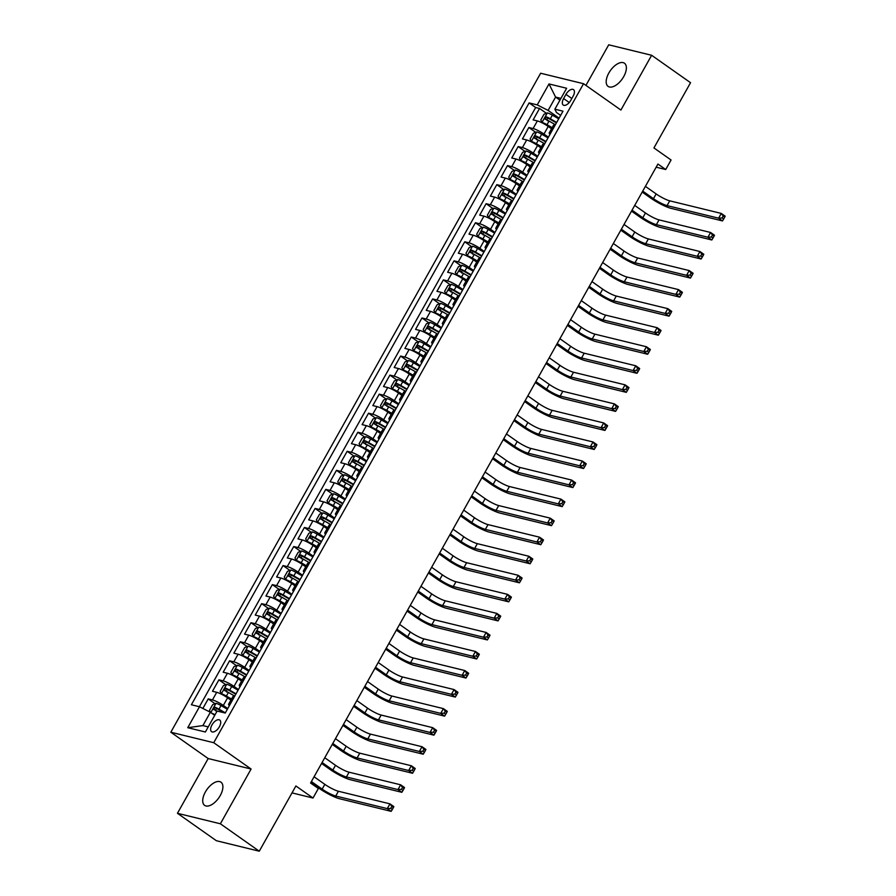 <?xml version="1.0" encoding="UTF-8"?>
<svg xmlns="http://www.w3.org/2000/svg" width="896" height="896" viewBox="0 0 896 896"><rect width="100%" height="100%" fill="white"/><g stroke="black" fill="none" stroke-linecap="round" stroke-linejoin="round"><path stroke-width="1.34" d="M220.226 795.592A14.179 7.258 -54.8 0 0 220.976 782.186A14.179 7.258 -54.8 0 0 205.386 791.963A14.179 7.258 -54.8 0 0 204.635 805.381A14.179 7.258 -54.8 0 0 220.226 795.592M623.706 76.619A14.179 7.258 -54.8 0 0 624.445 63.213A14.179 7.258 -54.8 0 0 608.854 72.99A14.179 7.258 -54.8 0 0 608.115 86.397A14.179 7.258 -54.8 0 0 623.706 76.619M219.386 726.768A7.09 3.629 -54.8 0 0 219.755 720.059A7.09 3.629 -54.8 0 0 211.96 724.954A7.09 3.629 -54.8 0 0 211.59 731.651A7.09 3.629 -54.8 0 0 219.386 726.768M177.453 813.299L216.373 840.717L259.28 851.2L220.371 823.782L251.093 769.026L213.741 742.706L170.822 732.222L208.186 758.542L177.453 813.299L220.371 823.782M213.741 742.706L583.542 83.72L540.635 73.237L170.822 732.222M583.542 83.72L620.906 110.04L651.627 55.283L608.72 44.8L585.928 85.411M651.627 55.283L690.547 82.701L653.934 147.93L671.059 159.992L665.717 169.523L657.933 164.035L310.576 783.026L318.349 788.502L313.006 798.034L295.893 785.971L259.28 851.2M551.533 128.778L548.229 126.448A8.859 1.501 -150.7 0 0 537.365 120.926L533.131 119.896L539.549 108.472L546.403 113.299M548.397 137.189L543.95 134.064A8.859 1.501 -150.7 0 0 533.086 128.542L528.853 127.512L535.707 132.339M528.853 127.512L522.446 138.936L526.68 139.978A8.859 1.501 -150.7 0 1 537.544 145.499L540.848 147.818M530.152 166.869L526.859 164.539A8.859 1.501 -150.7 0 0 515.984 159.018L511.762 157.987L518.168 146.563L525.022 151.39M519.467 185.909L516.163 183.59A8.859 1.501 -150.7 0 0 505.299 178.069L501.066 177.027L507.483 165.603L514.338 170.43M508.782 204.96L505.478 202.63A8.859 1.501 -150.7 0 0 494.614 197.109L490.381 196.078L496.798 184.654L503.653 189.482M498.086 224L494.794 221.682A8.859 1.501 -150.7 0 0 483.93 216.16L479.696 215.118L486.102 203.694L492.957 208.522M487.402 243.051L484.098 240.722A8.859 1.501 -150.7 0 0 473.234 235.2L469 234.17L475.418 222.746L482.272 227.573M476.717 262.091L473.413 259.773A8.859 1.501 -150.7 0 0 462.549 254.251L458.315 253.221L464.733 241.786L471.587 246.613M466.032 281.142L462.728 278.813A8.859 1.501 -150.7 0 0 451.864 273.291L447.63 272.261L454.037 260.837L460.891 265.664M455.336 300.182L452.043 297.864A8.859 1.501 -150.7 0 0 441.168 292.342L436.946 291.312L443.352 279.877L450.206 284.704M444.651 319.234L441.347 316.904A8.859 1.501 -150.7 0 0 430.483 311.382L426.25 310.352L432.667 298.928L439.522 303.755M433.966 338.274L430.662 335.955A8.859 1.501 -150.7 0 0 419.798 330.434L415.565 329.403L421.982 317.968L428.837 322.806M423.27 357.325L419.978 354.995A8.859 1.501 -150.7 0 0 409.114 349.474L404.88 348.443L411.286 337.019L418.141 341.846M412.586 376.376L409.282 374.046A8.859 1.501 -150.7 0 0 398.418 368.525L394.184 367.494L400.602 356.059L407.456 360.898M401.901 395.416L398.597 393.086A8.859 1.501 -150.7 0 0 387.733 387.576L383.499 386.534L389.917 375.11L396.771 379.938M391.216 414.467L387.912 412.138A8.859 1.501 -150.7 0 0 377.048 406.616L372.814 405.586L379.221 394.15L386.075 398.989M380.52 433.507L377.227 431.178A8.859 1.501 -150.7 0 0 366.352 425.667L362.118 424.626L368.536 413.202L375.39 418.029M369.835 452.558L366.531 450.229A8.859 1.501 -150.7 0 0 355.667 444.707L351.434 443.677L357.851 432.242L364.706 437.08M359.15 471.598L355.846 469.269A8.859 1.501 -150.7 0 0 344.982 463.758L340.749 462.717L347.155 451.293L354.021 456.12M348.454 490.65L345.162 488.32A8.859 1.501 -150.7 0 0 334.298 482.798L330.064 481.768L336.47 470.333L343.325 475.171M337.77 509.69L334.466 507.371A8.859 1.501 -150.7 0 0 323.602 501.85L319.368 500.808L325.786 489.384L332.64 494.211M327.085 528.741L323.781 526.411A8.859 1.501 -150.7 0 0 312.917 520.89L308.683 519.859L315.101 508.435L321.955 513.262M316.4 547.781L313.096 545.462A8.859 1.501 -150.7 0 0 302.232 539.941L297.998 538.899L304.405 527.475L311.259 532.302M305.704 566.832L302.411 564.502A8.859 1.501 -150.7 0 0 291.536 558.981L287.302 557.95L293.72 546.526L300.574 551.354M295.019 585.872L291.715 583.554A8.859 1.501 -150.7 0 0 280.851 578.032L276.618 576.99L283.035 565.566L289.89 570.394M284.334 604.923L281.03 602.594A8.859 1.501 -150.7 0 0 270.166 597.072L265.933 596.042L272.339 584.618L279.205 589.445M273.638 623.963L270.346 621.645A8.859 1.501 -150.7 0 0 259.482 616.123L255.248 615.082L261.654 603.658L268.509 608.485M262.954 643.014L259.65 640.685A8.859 1.501 -150.7 0 0 248.786 635.163L244.552 634.133L250.97 622.709L257.824 627.536M252.269 662.054L248.965 659.736A8.859 1.501 -150.7 0 0 238.101 654.214L233.867 653.173L240.285 641.749L247.139 646.576M241.584 681.106L238.28 678.776A8.859 1.501 -150.7 0 0 227.416 673.254L223.182 672.224L229.589 660.8L236.443 665.627M230.888 700.146L227.595 697.827A8.859 1.501 -150.7 0 0 216.72 692.306L212.486 691.275L218.904 679.84L225.758 684.667M565.958 94.371L563.606 98.56A6.866 3.517 -54.8 0 0 563.248 105.056A6.866 3.517 -54.8 0 0 570.797 100.318L573.149 96.13A6.866 3.517 -54.8 0 0 573.518 89.634A6.866 3.517 -54.8 0 0 565.958 94.371L571.816 98.504M559.944 100.15L555.587 97.082L548.106 110.421L537.242 104.899L529.122 102.917L191.386 704.76L199.494 706.742L187.746 727.698L205.374 731.998L217.123 711.054L225.243 713.037L562.99 111.182L554.87 109.2L556.461 112.459L560.627 115.394M537.242 104.899L549.002 83.944L566.63 88.256L554.87 109.2M227.752 708.568L223.317 705.443L227.595 697.827M238.437 689.528L234.002 686.392L238.28 678.776M249.133 670.477L244.686 667.352L248.965 659.736M259.818 651.426L255.382 648.301L259.65 640.685M270.502 632.386L266.067 629.261L270.346 621.645M281.187 613.334L276.752 610.21L281.03 602.594M291.883 594.294L287.448 591.17L291.715 583.554M302.568 575.243L298.133 572.118L302.411 564.502M313.253 556.203L308.818 553.078L313.096 545.462M323.949 537.152L319.502 534.027L323.781 526.411M334.634 518.112L330.198 514.987L334.466 507.371M345.318 499.061L340.883 495.936L345.162 488.32M356.003 480.021L351.568 476.896L355.846 469.269M366.699 460.97L362.264 457.845L366.531 450.229M377.384 441.93L372.949 438.805L377.227 431.178M388.069 422.878L383.634 419.754L387.912 412.138M398.765 403.838L394.318 400.714L398.597 393.086M409.45 384.787L405.014 381.662L409.282 374.046M420.134 365.747L415.699 362.622L419.978 354.995M430.819 346.696L426.384 343.571L430.662 335.955M441.515 327.656L437.08 324.531L441.347 316.904M452.2 308.605L447.765 305.48L452.043 297.864M462.885 289.565L458.45 286.429L462.728 278.813M473.581 270.514L469.134 267.389L473.413 259.773M484.266 251.474L479.83 248.338L484.098 240.722M494.95 232.422L490.515 229.298L494.794 221.682M505.646 213.382L501.2 210.246L505.478 202.63M516.331 194.331L511.896 191.206L516.163 183.59M527.016 175.28L522.581 172.155L526.859 164.539M537.701 156.24L533.266 153.115L537.544 145.499M539.549 108.472L535.662 107.52L199.405 706.72M223.317 705.443A8.859 1.501 29.3 0 0 212.453 699.922L208.219 698.891L202.854 708.445M218.904 679.84L223.138 680.882A8.859 1.501 29.3 0 1 234.002 686.392M229.589 660.8L233.822 661.83A8.859 1.501 29.3 0 1 244.686 667.352M240.285 641.749L244.518 642.79A8.859 1.501 29.3 0 1 255.382 648.301M250.97 622.709L255.203 623.739A8.859 1.501 29.3 0 1 266.067 629.261M261.654 603.658L265.888 604.688A8.859 1.501 29.3 0 1 276.752 610.21M272.339 584.618L276.573 585.648A8.859 1.501 29.3 0 1 287.448 591.17M283.035 565.566L287.269 566.597A8.859 1.501 29.3 0 1 298.133 572.118M293.72 546.526L297.954 547.557A8.859 1.501 29.3 0 1 308.818 553.078M304.405 527.475L308.638 528.506A8.859 1.501 29.3 0 1 319.502 534.027M315.101 508.435L319.334 509.466A8.859 1.501 29.3 0 1 330.198 514.987M325.786 489.384L330.019 490.414A8.859 1.501 29.3 0 1 340.883 495.936M336.47 470.333L340.704 471.374A8.859 1.501 29.3 0 1 351.568 476.896M347.155 451.293L351.389 452.323A8.859 1.501 29.3 0 1 362.264 457.845M357.851 432.242L362.085 433.283A8.859 1.501 29.3 0 1 372.949 438.805M368.536 413.202L372.77 414.232A8.859 1.501 29.3 0 1 383.634 419.754M379.221 394.15L383.454 395.192A8.859 1.501 29.3 0 1 394.318 400.714M389.917 375.11L394.15 376.141A8.859 1.501 29.3 0 1 405.014 381.662M400.602 356.059L404.835 357.101A8.859 1.501 29.3 0 1 415.699 362.622M411.286 337.019L415.52 338.05A8.859 1.501 29.3 0 1 426.384 343.571M421.982 317.968L426.205 319.01A8.859 1.501 29.3 0 1 437.08 324.531M432.667 298.928L436.901 299.958A8.859 1.501 29.3 0 1 447.765 305.48M443.352 279.877L447.586 280.918A8.859 1.501 29.3 0 1 458.45 286.429M454.037 260.837L458.27 261.867A8.859 1.501 29.3 0 1 469.134 267.389M464.733 241.786L468.966 242.827A8.859 1.501 29.3 0 1 479.83 248.338M475.418 222.746L479.651 223.776A8.859 1.501 29.3 0 1 490.515 229.298M486.102 203.694L490.336 204.736A8.859 1.501 29.3 0 1 501.2 210.246M496.798 184.654L501.021 185.685A8.859 1.501 29.3 0 1 511.896 191.206M507.483 165.603L511.717 166.634A8.859 1.501 29.3 0 1 522.581 172.155M518.168 146.563L522.402 147.594A8.859 1.501 29.3 0 1 533.266 153.115M550.816 132.877L550.715 132.854A8.859 1.501 -150.7 0 0 549.214 132.899A8.859 1.501 -150.7 0 0 550.032 134.277M555.094 125.261L554.994 125.238A8.859 1.501 -150.7 0 0 553.493 125.283L549.214 132.899M544.398 144.301L544.309 144.278A8.859 1.501 -150.7 0 0 542.797 144.334L538.53 151.95A8.859 1.501 29.3 0 1 540.03 151.906L540.131 151.928M533.714 163.352L533.613 163.33A8.859 1.501 -150.7 0 0 532.112 163.374L527.834 170.99A8.859 1.501 29.3 0 1 529.346 170.946L529.435 170.968M523.029 182.392L522.928 182.37A8.859 1.501 -150.7 0 0 521.427 182.426L517.149 190.042A8.859 1.501 29.3 0 1 518.65 189.997L518.75 190.019M512.333 201.443L512.243 201.421A8.859 1.501 -150.7 0 0 510.742 201.466L506.464 209.082A8.859 1.501 29.3 0 1 507.965 209.037L508.066 209.059M501.648 220.494L501.558 220.461A8.859 1.501 -150.7 0 0 500.046 220.517L495.779 228.133A8.859 1.501 29.3 0 1 497.28 228.088L497.37 228.11M490.963 239.534L490.862 239.512A8.859 1.501 -150.7 0 0 489.362 239.557L485.083 247.184A8.859 1.501 29.3 0 1 486.595 247.128L486.685 247.15M480.278 258.586L480.178 258.552A8.859 1.501 -150.7 0 0 478.677 258.608L474.398 266.224A8.859 1.501 29.3 0 1 475.899 266.179L476 266.202M469.582 277.626L469.493 277.603A8.859 1.501 -150.7 0 0 467.981 277.648L463.714 285.275A8.859 1.501 29.3 0 1 465.214 285.219L465.315 285.242M458.898 296.677L458.797 296.654A8.859 1.501 -150.7 0 0 457.296 296.699L453.018 304.315A8.859 1.501 29.3 0 1 454.53 304.27L454.619 304.293M448.213 315.717L448.112 315.694A8.859 1.501 -150.7 0 0 446.611 315.739L442.333 323.366A8.859 1.501 29.3 0 1 443.834 323.31L443.934 323.333M437.517 334.768L437.427 334.746A8.859 1.501 -150.7 0 0 435.926 334.79L431.648 342.406A8.859 1.501 29.3 0 1 433.149 342.362L433.25 342.384M426.832 353.808L426.742 353.786A8.859 1.501 -150.7 0 0 425.23 353.83L420.963 361.458A8.859 1.501 29.3 0 1 422.464 361.402L422.554 361.424M416.147 372.859L416.046 372.837A8.859 1.501 -150.7 0 0 414.546 372.882L410.267 380.498A8.859 1.501 29.3 0 1 411.779 380.453L411.869 380.475M405.462 391.899L405.362 391.877A8.859 1.501 -150.7 0 0 403.861 391.922L399.582 399.549A8.859 1.501 29.3 0 1 401.083 399.493L401.184 399.515M394.766 410.95L394.677 410.928A8.859 1.501 -150.7 0 0 393.165 410.973L388.898 418.589A8.859 1.501 29.3 0 1 390.398 418.544L390.499 418.566M384.082 429.99L383.981 429.968A8.859 1.501 -150.7 0 0 382.48 430.024L378.202 437.64A8.859 1.501 29.3 0 1 379.714 437.584L379.803 437.606M373.397 449.042L373.296 449.019A8.859 1.501 -150.7 0 0 371.795 449.064L367.517 456.68A8.859 1.501 29.3 0 1 369.018 456.635L369.118 456.658M362.701 468.082L362.611 468.059A8.859 1.501 -150.7 0 0 361.11 468.115L356.832 475.731A8.859 1.501 29.3 0 1 358.333 475.675L358.434 475.709M352.016 487.133L351.926 487.11A8.859 1.501 -150.7 0 0 350.414 487.155L346.147 494.771A8.859 1.501 29.3 0 1 347.648 494.726L347.738 494.749M341.331 506.173L341.23 506.15A8.859 1.501 -150.7 0 0 339.73 506.206L335.451 513.822A8.859 1.501 29.3 0 1 336.963 513.766L337.053 513.8M330.646 525.224L330.546 525.202A8.859 1.501 -150.7 0 0 329.045 525.246L324.766 532.862A8.859 1.501 29.3 0 1 326.267 532.818L326.368 532.84M319.95 544.264L319.861 544.242A8.859 1.501 -150.7 0 0 318.349 544.298L314.082 551.914A8.859 1.501 29.3 0 1 315.582 551.869L315.683 551.891M309.266 563.315L309.165 563.293A8.859 1.501 -150.7 0 0 307.664 563.338L303.386 570.954A8.859 1.501 29.3 0 1 304.898 570.909L304.987 570.931M298.581 582.355L298.48 582.333A8.859 1.501 -150.7 0 0 296.979 582.389L292.701 590.005A8.859 1.501 29.3 0 1 294.202 589.96L294.302 589.982M287.885 601.406L287.795 601.384A8.859 1.501 -150.7 0 0 286.294 601.429L282.016 609.045A8.859 1.501 29.3 0 1 283.517 609L283.618 609.022M277.2 620.446L277.11 620.424A8.859 1.501 -150.7 0 0 275.598 620.48L271.331 628.096A8.859 1.501 29.3 0 1 272.832 628.051L272.922 628.074M266.515 639.498L266.414 639.475A8.859 1.501 -150.7 0 0 264.914 639.52L260.635 647.136A8.859 1.501 29.3 0 1 262.147 647.091L262.237 647.114M255.83 658.549L255.73 658.515A8.859 1.501 -150.7 0 0 254.229 658.571L249.95 666.187A8.859 1.501 29.3 0 1 251.451 666.142L251.552 666.165M245.134 677.589L245.045 677.566A8.859 1.501 -150.7 0 0 243.533 677.611L239.266 685.227A8.859 1.501 29.3 0 1 240.766 685.182L240.867 685.205M234.45 696.64L234.349 696.606A8.859 1.501 -150.7 0 0 232.848 696.662L228.57 704.278A8.859 1.501 29.3 0 1 230.082 704.234L230.171 704.256M559.082 118.149L548.106 110.421M291.995 792.893L313.006 798.034M656.163 167.182L665.717 169.523M560.941 98.392L555.587 97.082L549.002 83.944M214.726 715.333L210.37 712.264L202.888 725.592L208.23 726.902M535.662 107.52L529.122 102.917M208.219 698.891L215.074 703.718M539.336 153.328A8.859 1.501 29.3 0 1 538.53 151.95M528.651 172.368A8.859 1.501 29.3 0 1 527.834 170.99M517.966 191.419A8.859 1.501 29.3 0 1 517.149 190.042M507.27 210.47A8.859 1.501 29.3 0 1 506.464 209.082M496.586 229.51A8.859 1.501 29.3 0 1 495.779 228.133M485.901 248.562A8.859 1.501 29.3 0 1 485.083 247.184M475.216 267.602A8.859 1.501 29.3 0 1 474.398 266.224M464.52 286.653A8.859 1.501 29.3 0 1 463.714 285.275M453.835 305.693A8.859 1.501 29.3 0 1 453.018 304.315M443.15 324.744A8.859 1.501 29.3 0 1 442.333 323.366M432.454 343.784A8.859 1.501 29.3 0 1 431.648 342.406M421.77 362.835A8.859 1.501 29.3 0 1 420.963 361.458M411.085 381.875A8.859 1.501 29.3 0 1 410.267 380.498M400.4 400.926A8.859 1.501 29.3 0 1 399.582 399.549M389.704 419.966A8.859 1.501 29.3 0 1 388.898 418.589M379.019 439.018A8.859 1.501 29.3 0 1 378.202 437.64M368.334 458.058A8.859 1.501 29.3 0 1 367.517 456.68M357.638 477.109A8.859 1.501 29.3 0 1 356.832 475.731M346.954 496.149A8.859 1.501 29.3 0 1 346.147 494.771M336.269 515.2A8.859 1.501 29.3 0 1 335.451 513.822M325.584 534.24A8.859 1.501 29.3 0 1 324.766 532.862M314.888 553.291A8.859 1.501 29.3 0 1 314.082 551.914M304.203 572.331A8.859 1.501 29.3 0 1 303.386 570.954M293.518 591.382A8.859 1.501 29.3 0 1 292.701 590.005M282.822 610.422A8.859 1.501 29.3 0 1 282.016 609.045M272.138 629.474A8.859 1.501 29.3 0 1 271.331 628.096M261.453 648.514A8.859 1.501 29.3 0 1 260.635 647.136M250.768 667.565A8.859 1.501 29.3 0 1 249.95 666.187M240.072 686.616A8.859 1.501 29.3 0 1 239.266 685.227M199.494 706.742L210.37 712.264M229.387 705.656A8.859 1.501 29.3 0 1 228.57 704.278M187.746 727.698L202.888 725.592M251.093 769.026L208.186 758.542M558.701 118.832L552.362 115.158A5.869 0.997 29.3 0 0 547.4 112.907L544.018 114.24L540.803 119.952L542.058 122.427A5.869 0.997 29.3 0 1 547.019 124.678L552.16 127.658M542.058 122.427L551.914 128.083M642.734 191.117L653.475 198.688A11.077 1.87 -150.7 0 0 667.061 205.598L718.614 218.187L722.501 220.931L670.947 208.331A16.621 2.811 29.3 0 1 650.574 197.982L642.197 192.08M556.662 122.45L550.334 118.776A5.869 0.997 -150.7 0 0 546.437 116.872L545.149 119.157A5.869 0.997 29.3 0 1 549.046 121.061L555.386 124.734M547.389 120.736C546.392 119.381 546.829 118.619 548.677 118.451L556.427 122.875M645.4 186.357L656.152 193.928A11.077 1.87 -150.7 0 0 669.726 200.827L721.28 213.427L725.178 216.171L724.718 217.146L723.162 216.048L722.086 217.952L723.643 219.05L724.718 217.146M722.086 217.952L718.614 218.187L721.28 213.427L723.162 216.048M722.501 220.931L723.643 219.05M548.005 137.872L541.677 134.21A5.869 0.997 29.3 0 0 536.715 131.947L533.322 133.291L530.118 139.003L531.373 141.467A5.869 0.997 29.3 0 1 536.334 143.73L541.475 146.709M531.373 141.467L541.229 147.134M632.038 210.168L642.79 217.739A11.077 1.87 -150.7 0 0 656.376 224.638L707.918 237.238L711.816 239.982L660.262 227.382A16.621 2.811 29.3 0 1 639.89 217.034L631.512 211.12M545.978 141.49L539.638 137.827A5.869 0.997 -150.7 0 0 535.741 135.912L534.464 138.197A5.869 0.997 29.3 0 1 538.362 140.112L544.701 143.774M536.704 139.776C535.707 138.421 536.133 137.659 537.981 137.491L545.742 141.915M634.715 205.408L645.467 212.979A11.077 1.87 -150.7 0 0 659.042 219.878L710.595 232.478L714.482 235.211L714.022 236.186L712.466 235.099L711.402 237.003L712.958 238.09L714.022 236.186M711.402 237.003L707.918 237.238L710.595 232.478L712.466 235.099M711.816 239.982L712.958 238.09M537.32 156.923L530.981 153.25A5.869 0.997 29.3 0 0 526.03 150.998L522.637 152.331L519.434 158.043L520.677 160.518A5.869 0.997 29.3 0 1 525.638 162.77L530.779 165.749M520.677 160.518L530.544 166.174M621.354 229.219L632.106 236.79A11.077 1.87 -150.7 0 0 645.68 243.69L697.234 256.278L701.131 259.022L649.578 246.422A16.621 2.811 29.3 0 1 629.205 236.074L620.816 230.171M535.293 160.541L528.954 156.867A5.869 0.997 -150.7 0 0 525.056 154.963L523.779 157.248A5.869 0.997 29.3 0 1 527.677 159.152L534.005 162.826M526.008 158.827C525.022 157.472 525.448 156.71 527.296 156.542L535.058 160.966M624.03 224.448L634.771 232.019A11.077 1.87 -150.7 0 0 648.357 238.918L699.91 251.518L703.797 254.262L703.338 255.237L701.781 254.139L700.717 256.043L702.262 257.141L703.338 255.237M700.717 256.043L697.234 256.278L699.91 251.518L701.781 254.139M701.131 259.022L702.262 257.141M526.635 175.963L520.296 172.301A5.869 0.997 29.3 0 0 515.334 170.038L511.952 171.382L508.738 177.094L509.992 179.558A5.869 0.997 29.3 0 1 514.954 181.821L520.094 184.8M509.992 179.558L519.859 185.226M610.669 248.259L621.41 255.83A11.077 1.87 -150.7 0 0 634.995 262.73L686.549 275.33L690.435 278.074L638.882 265.474A16.621 2.811 29.3 0 1 618.52 255.125L610.131 249.211M524.608 179.581L518.269 175.918A5.869 0.997 -150.7 0 0 514.371 174.003L513.083 176.288A5.869 0.997 29.3 0 1 516.981 178.203L523.32 181.877M515.323 177.867C514.326 176.512 514.763 175.75 516.611 175.582L524.362 180.018M613.334 243.499L624.086 251.07A11.077 1.87 -150.7 0 0 637.672 257.97L689.214 270.57L693.112 273.302L692.653 274.277L691.096 273.19L690.021 275.094L691.578 276.192L692.653 274.277M690.021 275.094L686.549 275.33L689.214 270.57L691.096 273.19M690.435 278.074L691.578 276.192M515.95 195.014L509.611 191.341A5.869 0.997 29.3 0 0 504.65 189.09L501.256 190.422L498.053 196.134L499.307 198.61A5.869 0.997 29.3 0 1 504.269 200.861L509.41 203.84M499.307 198.61L509.163 204.266M599.984 267.31L610.725 274.882A11.077 1.87 -150.7 0 0 624.31 281.781L675.864 294.37L679.75 297.114L628.197 284.514A16.621 2.811 29.3 0 1 607.824 274.165L599.446 268.262M513.912 198.632L507.573 194.958A5.869 0.997 -150.7 0 0 503.675 193.054L502.398 195.339A5.869 0.997 29.3 0 1 506.296 197.243L512.635 200.917M504.638 196.918C503.642 195.563 504.067 194.802 505.915 194.634L513.677 199.058M602.65 262.539L613.402 270.11A11.077 1.87 -150.7 0 0 626.976 277.021L678.53 289.61L682.427 292.354L681.957 293.328L680.4 292.23L679.336 294.134L680.893 295.232L681.957 293.328M679.336 294.134L675.864 294.37L678.53 289.61L680.4 292.23M679.75 297.114L680.893 295.232M505.254 214.054L498.926 210.392A5.869 0.997 29.3 0 0 493.965 208.13L490.571 209.474L487.368 215.186L488.622 217.65A5.869 0.997 29.3 0 1 493.573 219.912L498.714 222.891M488.622 217.65L498.478 223.317M589.288 286.35L600.04 293.922A11.077 1.87 -150.7 0 0 613.614 300.821L665.168 313.421L669.066 316.165L617.512 303.565A16.621 2.811 29.3 0 1 597.139 293.216L588.75 287.302M503.227 217.683L496.888 214.01A5.869 0.997 -150.7 0 0 492.99 212.094L491.714 214.379A5.869 0.997 29.3 0 1 495.611 216.294L501.95 219.968M493.954 215.958C492.957 214.603 493.382 213.842 495.23 213.674L502.992 218.109M591.965 281.59L602.706 289.162A11.077 1.87 -150.7 0 0 616.291 296.061L667.845 308.661L671.731 311.405L671.272 312.379L669.715 311.282L668.651 313.186L670.208 314.283L671.272 312.379M668.651 313.186L665.168 313.421L667.845 308.661L669.715 311.282M669.066 316.165L670.208 314.283M494.57 233.106L488.23 229.432A5.869 0.997 29.3 0 0 483.269 227.181L479.886 228.514L476.683 234.226L477.926 236.701A5.869 0.997 29.3 0 1 482.888 238.963L488.029 241.931M477.926 236.701L487.794 242.357M578.603 305.402L589.355 312.973A11.077 1.87 -150.7 0 0 602.93 319.872L654.483 332.461L658.37 335.205L606.827 322.605A16.621 2.811 29.3 0 1 586.454 312.256L578.066 306.354M492.542 236.723L486.203 233.05A5.869 0.997 -150.7 0 0 482.306 231.146L481.018 233.43A5.869 0.997 29.3 0 1 484.915 235.334L491.254 239.008M483.258 235.01C482.272 233.654 482.698 232.893 484.546 232.725L492.296 237.149M581.28 300.63L592.021 308.202A11.077 1.87 -150.7 0 0 605.606 315.112L657.16 327.701L661.046 330.445L660.587 331.419L659.03 330.322L657.955 332.226L659.512 333.323L660.587 331.419M657.955 332.226L654.483 332.461L657.16 327.701L659.03 330.322M658.37 335.205L659.512 333.323M483.885 252.146L477.546 248.483A5.869 0.997 29.3 0 0 472.584 246.221L469.202 247.565L465.987 253.277L467.242 255.752A5.869 0.997 29.3 0 1 472.203 258.003L477.344 260.982M467.242 255.752L477.098 261.408M567.918 324.442L578.659 332.013A11.077 1.87 -150.7 0 0 592.245 338.912L643.798 351.512L647.685 354.256L596.131 341.656A16.621 2.811 29.3 0 1 575.758 331.307L567.381 325.394M481.846 255.774L475.518 252.101A5.869 0.997 -150.7 0 0 471.621 250.186L470.333 252.47A5.869 0.997 29.3 0 1 474.23 254.386L480.57 258.059M472.573 254.05C471.576 252.694 472.013 251.933 473.861 251.765L481.611 256.2M570.584 319.682L581.336 327.253A11.077 1.87 -150.7 0 0 594.91 334.152L646.464 346.752L650.362 349.496L649.891 350.47L648.346 349.373L647.27 351.277L648.827 352.374L649.891 350.47M647.27 351.277L643.798 351.512L646.464 346.752L648.346 349.373M647.685 354.256L648.827 352.374M473.189 271.197L466.861 267.523A5.869 0.997 29.3 0 0 461.899 265.272L458.506 266.605L455.302 272.317L456.557 274.792A5.869 0.997 29.3 0 1 461.518 277.054L466.648 280.022M456.557 274.792L466.413 280.448M557.222 343.493L567.974 351.064A11.077 1.87 -150.7 0 0 581.56 357.963L633.102 370.552L637 373.296L585.446 360.707A16.621 2.811 29.3 0 1 565.074 350.347L556.685 344.445M471.162 274.814L464.822 271.141A5.869 0.997 -150.7 0 0 460.925 269.237L459.648 271.522A5.869 0.997 29.3 0 1 463.546 273.426L469.885 277.099M461.888 273.101C460.891 271.746 461.317 270.984 463.165 270.816L470.926 275.24M559.899 338.733L570.651 346.304A11.077 1.87 -150.7 0 0 584.226 353.203L635.779 365.792L639.666 368.536L639.206 369.51L637.65 368.413L636.586 370.317L638.142 371.414L639.206 369.51M636.586 370.317L633.102 370.552L635.779 365.792L637.65 368.413M637 373.296L638.142 371.414M462.504 290.237L456.165 286.574A5.869 0.997 29.3 0 0 451.214 284.312L447.821 285.656L444.618 291.368L445.861 293.843A5.869 0.997 29.3 0 1 450.822 296.094L455.963 299.074M445.861 293.843L455.728 299.499M546.538 362.533L557.29 370.104A11.077 1.87 -150.7 0 0 570.864 377.003L622.418 389.603L626.315 392.347L574.762 379.747A16.621 2.811 29.3 0 1 554.389 369.398L546 363.496M460.477 293.866L454.138 290.192A5.869 0.997 -150.7 0 0 450.24 288.277L448.952 290.562A5.869 0.997 29.3 0 1 452.861 292.477L459.189 296.15M451.192 292.141C450.206 290.786 450.632 290.024 452.48 289.856L460.242 294.291M549.214 357.773L559.955 365.344A11.077 1.87 -150.7 0 0 573.541 372.243L625.094 384.843L628.981 387.587L628.522 388.562L626.965 387.464L625.901 389.368L627.446 390.466L628.522 388.562M625.901 389.368L622.418 389.603L625.094 384.843L626.965 387.464M626.315 392.347L627.446 390.466M451.819 309.288L445.48 305.614A5.869 0.997 29.3 0 0 440.518 303.363L437.136 304.696L433.922 310.408L435.176 312.883A5.869 0.997 29.3 0 1 440.138 315.146L445.278 318.114M435.176 312.883L445.043 318.539M535.853 381.584L546.594 389.155A11.077 1.87 -150.7 0 0 560.179 396.054L611.733 408.643L615.619 411.387L564.066 398.798A16.621 2.811 29.3 0 1 543.704 388.438L535.315 382.536M449.792 312.906L443.453 309.232A5.869 0.997 -150.7 0 0 439.555 307.328L438.267 309.613A5.869 0.997 29.3 0 1 442.165 311.517L448.504 315.19M440.507 311.192C439.51 309.837 439.947 309.075 441.795 308.907L449.546 313.331M538.518 376.824L549.27 384.395A11.077 1.87 -150.7 0 0 562.856 391.294L614.398 403.883L618.296 406.627L617.837 407.602L616.28 406.504L615.205 408.408L616.762 409.506L617.837 407.602M615.205 408.408L611.733 408.643L614.398 403.883L616.28 406.504M615.619 411.387L616.762 409.506M441.134 328.339L434.795 324.666A5.869 0.997 29.3 0 0 429.834 322.403L426.44 323.747L423.237 329.459L424.491 331.934A5.869 0.997 29.3 0 1 429.453 334.186L434.594 337.165M424.491 331.934L434.347 337.59M525.168 400.624L535.909 408.195A11.077 1.87 -150.7 0 0 549.494 415.094L601.048 427.694L604.934 430.438L553.381 417.838A16.621 2.811 29.3 0 1 533.008 407.49L524.63 401.587M439.096 331.957L432.757 328.283A5.869 0.997 -150.7 0 0 428.859 326.368L427.582 328.664A5.869 0.997 29.3 0 1 431.48 330.568L437.819 334.242M429.822 330.232C428.826 328.877 429.251 328.115 431.099 327.947L438.861 332.382M527.834 395.864L538.586 403.435A11.077 1.87 -150.7 0 0 552.16 410.334L603.714 422.934L607.611 425.678L607.141 426.653L605.584 425.555L604.52 427.459L606.077 428.557L607.141 426.653M604.52 427.459L601.048 427.694L603.714 422.934L605.584 425.555M604.934 430.438L606.077 428.557M430.438 347.379L424.099 343.706A5.869 0.997 29.3 0 0 419.149 341.454L415.755 342.787L412.552 348.499L413.806 350.974A5.869 0.997 29.3 0 1 418.757 353.237L423.898 356.205M413.806 350.974L423.662 356.642M514.472 419.675L525.224 427.246A11.077 1.87 -150.7 0 0 538.798 434.146L590.352 446.746L594.25 449.478L542.696 436.89A16.621 2.811 29.3 0 1 522.323 426.53L513.934 420.627M428.411 350.997L422.072 347.323A5.869 0.997 -150.7 0 0 418.174 345.419L416.898 347.704A5.869 0.997 29.3 0 1 420.795 349.619L427.123 353.282M419.138 349.283C418.141 347.928 418.566 347.166 420.414 346.998L428.176 351.422M517.149 414.915L527.89 422.486A11.077 1.87 -150.7 0 0 541.475 429.386L593.029 441.974L596.915 444.718L596.456 445.693L594.899 444.595L593.835 446.499L595.392 447.597L596.456 445.693M593.835 446.499L590.352 446.746L593.029 441.974L594.899 444.595M594.25 449.478L595.392 447.597M419.754 366.43L413.414 362.757A5.869 0.997 29.3 0 0 408.453 360.494L405.07 361.838L401.867 367.55L403.11 370.026A5.869 0.997 29.3 0 1 408.072 372.277L413.213 375.256M403.11 370.026L412.978 375.682M503.787 438.715L514.539 446.286A11.077 1.87 -150.7 0 0 528.114 453.186L579.667 465.786L583.554 468.53L532.011 455.93A16.621 2.811 29.3 0 1 511.638 445.581L503.25 439.678M417.726 370.048L411.387 366.374A5.869 0.997 -150.7 0 0 407.49 364.459L406.202 366.755A5.869 0.997 29.3 0 1 410.099 368.659L416.438 372.333M408.442 368.323C407.456 366.968 407.882 366.206 409.73 366.038L417.48 370.474M506.464 433.955L517.205 441.526A11.077 1.87 -150.7 0 0 530.79 448.426L582.344 461.026L586.23 463.77L585.771 464.744L584.214 463.646L583.139 465.55L584.696 466.648L585.771 464.744M583.139 465.55L579.667 465.786L582.344 461.026L584.214 463.646M583.554 468.53L584.696 466.648M409.069 385.47L402.73 381.797A5.869 0.997 29.3 0 0 397.768 379.546L394.386 380.878L391.171 386.59L392.426 389.066A5.869 0.997 29.3 0 1 397.387 391.328L402.528 394.296M392.426 389.066L402.282 394.733M493.102 457.766L503.843 465.338A11.077 1.87 -150.7 0 0 517.429 472.237L568.982 484.837L572.869 487.57L521.315 474.981A16.621 2.811 29.3 0 1 500.942 464.632L492.565 458.718M407.03 389.088L400.702 385.426A5.869 0.997 -150.7 0 0 396.805 383.51L395.517 385.795A5.869 0.997 29.3 0 1 399.414 387.71L405.754 391.373M397.757 387.374C396.76 386.019 397.186 385.258 399.045 385.09L406.795 389.514M495.768 453.006L506.52 460.578A11.077 1.87 -150.7 0 0 520.094 467.477L571.648 480.066L575.546 482.81L575.075 483.784L573.518 482.686L572.454 484.59L574.011 485.688L575.075 483.784M572.454 484.59L568.982 484.837L571.648 480.066L573.518 482.686M572.869 487.57L574.011 485.688M398.373 404.522L392.045 400.848A5.869 0.997 29.3 0 0 387.083 398.586L383.69 399.93L380.486 405.642L381.741 408.117A5.869 0.997 29.3 0 1 386.691 410.368L391.832 413.347M381.741 408.117L391.597 413.773M482.406 476.806L493.158 484.378A11.077 1.87 -150.7 0 0 506.744 491.277L558.286 503.877L562.184 506.621L510.63 494.021A16.621 2.811 29.3 0 1 490.258 483.672L481.869 477.77M396.346 408.139L390.006 404.466A5.869 0.997 -150.7 0 0 386.109 402.562L384.832 404.846A5.869 0.997 29.3 0 1 388.73 406.75L395.069 410.424M387.072 406.414C386.075 405.059 386.501 404.298 388.349 404.13L396.11 408.565M485.083 472.046L495.835 479.618A11.077 1.87 -150.7 0 0 509.41 486.517L560.963 499.117L564.85 501.861L564.39 502.835L562.834 501.738L561.77 503.642L563.326 504.739L564.39 502.835M561.77 503.642L558.286 503.877L560.963 499.117L562.834 501.738M562.184 506.621L563.326 504.739M387.688 423.562L381.349 419.888A5.869 0.997 29.3 0 0 376.398 417.637L373.005 418.97L369.802 424.682L371.045 427.157A5.869 0.997 29.3 0 1 376.006 429.419L381.147 432.398M371.045 427.157L380.912 432.824M471.722 495.858L482.474 503.429A11.077 1.87 -150.7 0 0 496.048 510.328L547.602 522.928L551.499 525.661L499.946 513.072A16.621 2.811 29.3 0 1 479.573 502.723L471.184 496.81M385.661 427.179L379.322 423.517A5.869 0.997 -150.7 0 0 375.424 421.602L374.136 423.886A5.869 0.997 29.3 0 1 378.045 425.802L384.373 429.464M376.376 425.466C375.39 424.11 375.816 423.349 377.664 423.181L385.414 427.605M474.398 491.098L485.139 498.669A11.077 1.87 -150.7 0 0 498.725 505.568L550.278 518.157L554.165 520.901L553.706 521.875L552.149 520.778L551.074 522.682L552.63 523.779L553.706 521.875M551.074 522.682L547.602 522.928L550.278 518.157L552.149 520.778M551.499 525.661L552.63 523.779M377.003 442.613L370.664 438.939A5.869 0.997 29.3 0 0 365.702 436.677L362.32 438.021L359.106 443.733L360.36 446.208A5.869 0.997 29.3 0 1 365.322 448.459L370.462 451.438M360.36 446.208L370.227 451.864M461.037 514.898L471.778 522.469A11.077 1.87 -150.7 0 0 485.363 529.368L536.917 541.968L540.803 544.712L489.25 532.112A16.621 2.811 29.3 0 1 468.888 521.763L460.499 515.861M374.976 446.23L368.637 442.557A5.869 0.997 -150.7 0 0 364.739 440.653L363.451 442.938A5.869 0.997 29.3 0 1 367.349 444.842L373.688 448.515M365.691 444.517C364.694 443.15 365.131 442.389 366.979 442.221L374.73 446.656M463.702 510.138L474.454 517.709A11.077 1.87 -150.7 0 0 488.04 524.608L539.582 537.208L543.48 539.952L543.021 540.926L541.464 539.829L540.389 541.733L541.946 542.83L543.021 540.926M540.389 541.733L536.917 541.968L539.582 537.208L541.464 539.829M540.803 544.712L541.946 542.83M366.318 461.653L359.979 457.979A5.869 0.997 29.3 0 0 355.018 455.728L351.624 457.061L348.421 462.784L349.675 465.248A5.869 0.997 29.3 0 1 354.637 467.51L359.778 470.49M349.675 465.248L359.531 470.915M450.352 533.949L461.093 541.52A11.077 1.87 -150.7 0 0 474.678 548.419L526.221 561.019L530.118 563.752L478.565 551.163A16.621 2.811 29.3 0 1 458.192 540.814L449.814 534.901M364.28 465.27L357.941 461.608A5.869 0.997 -150.7 0 0 354.043 459.693L352.766 461.978A5.869 0.997 29.3 0 1 356.664 463.893L363.003 467.555M355.006 463.557C354.01 462.202 354.435 461.44 356.283 461.272L364.045 465.696M453.018 529.189L463.77 536.76A11.077 1.87 -150.7 0 0 477.344 543.659L528.898 556.259L532.795 558.992L532.325 559.966L530.768 558.869L529.704 560.773L531.261 561.87L532.325 559.966M529.704 560.773L526.221 561.019L528.898 556.259L530.768 558.869M530.118 563.752L531.261 561.87M355.622 480.704L349.283 477.03A5.869 0.997 29.3 0 0 344.333 474.768L340.939 476.112L337.736 481.824L338.99 484.299A5.869 0.997 29.3 0 1 343.941 486.55L349.082 489.53M338.99 484.299L348.846 489.955M439.656 552.989L450.408 560.56A11.077 1.87 -150.7 0 0 463.982 567.459L515.536 580.059L519.434 582.803L467.88 570.203A16.621 2.811 29.3 0 1 447.507 559.854L439.118 553.952M353.595 484.322L347.256 480.648A5.869 0.997 -150.7 0 0 343.358 478.744L342.082 481.029A5.869 0.997 29.3 0 1 345.979 482.933L352.307 486.606M344.322 482.608C343.325 481.242 343.75 480.48 345.598 480.323L353.36 484.747M442.333 548.229L453.074 555.8A11.077 1.87 -150.7 0 0 466.659 562.699L518.213 575.299L522.099 578.043L521.64 579.018L520.083 577.92L519.019 579.824L520.576 580.922L521.64 579.018M519.019 579.824L515.536 580.059L518.213 575.299L520.083 577.92M519.434 582.803L520.576 580.922M344.938 499.744L338.598 496.082A5.869 0.997 29.3 0 0 333.637 493.819L330.254 495.152L327.051 500.875L328.294 503.339A5.869 0.997 29.3 0 1 333.256 505.602L338.397 508.581M328.294 503.339L338.162 509.006M428.971 572.04L439.723 579.611A11.077 1.87 -150.7 0 0 453.298 586.51L504.851 599.11L508.738 601.843L457.195 589.254A16.621 2.811 29.3 0 1 436.822 578.906L428.434 572.992M342.91 503.362L336.571 499.699A5.869 0.997 -150.7 0 0 332.674 497.784L331.386 500.069A5.869 0.997 29.3 0 1 335.283 501.984L341.622 505.646M333.626 501.648C332.64 500.293 333.066 499.531 334.914 499.363L342.664 503.787M431.648 567.28L442.389 574.851A11.077 1.87 -150.7 0 0 455.974 581.75L507.517 594.35L511.414 597.083L510.955 598.058L509.398 596.96L508.323 598.864L509.88 599.962L510.955 598.058M508.323 598.864L504.851 599.11L507.517 594.35L509.398 596.96M508.738 601.843L509.88 599.962M334.253 518.795L327.914 515.122A5.869 0.997 29.3 0 0 322.952 512.87L319.57 514.203L316.355 519.915L317.61 522.39A5.869 0.997 29.3 0 1 322.571 524.642L327.712 527.621M317.61 522.39L327.466 528.046M418.286 591.08L429.027 598.651A11.077 1.87 -150.7 0 0 442.613 605.55L494.166 618.15L498.053 620.894L446.499 608.294A16.621 2.811 29.3 0 1 426.126 597.946L417.749 592.043M332.214 522.413L325.886 518.739A5.869 0.997 -150.7 0 0 321.989 516.835L320.701 519.12A5.869 0.997 29.3 0 1 324.598 521.024L330.938 524.698M322.941 520.699C321.944 519.344 322.37 518.571 324.229 518.414L331.979 522.838M420.952 586.32L431.704 593.891A11.077 1.87 -150.7 0 0 445.278 600.79L496.832 613.39L500.73 616.134L500.259 617.109L498.702 616.011L497.638 617.915L499.195 619.013L500.259 617.109M497.638 617.915L494.166 618.15L496.832 613.39L498.702 616.011M498.053 620.894L499.195 619.013M323.557 537.835L317.229 534.173A5.869 0.997 29.3 0 0 312.267 531.91L308.874 533.243L305.67 538.966L306.925 541.43A5.869 0.997 29.3 0 1 311.875 543.693L317.016 546.672M306.925 541.43L316.781 547.098M407.59 610.131L418.342 617.702A11.077 1.87 -150.7 0 0 431.928 624.602L483.47 637.202L487.368 639.934L435.814 627.346A16.621 2.811 29.3 0 1 415.442 616.997L407.053 611.083M321.53 541.453L315.19 537.79A5.869 0.997 -150.7 0 0 311.293 535.875L310.016 538.16A5.869 0.997 29.3 0 1 313.914 540.075L320.253 543.738M312.256 539.739C311.259 538.384 311.685 537.622 313.533 537.454L321.294 541.878M410.267 605.371L421.019 612.942A11.077 1.87 -150.7 0 0 434.594 619.842L486.147 632.442L490.034 635.174L489.574 636.149L488.018 635.051L486.954 636.966L488.51 638.053L489.574 636.149M486.954 636.966L483.47 637.202L486.147 632.442L488.018 635.051M487.368 639.934L488.51 638.053M312.872 556.886L306.533 553.213A5.869 0.997 29.3 0 0 301.582 550.962L298.189 552.294L294.986 558.006L296.229 560.482A5.869 0.997 29.3 0 1 301.19 562.733L306.331 565.712M296.229 560.482L306.096 566.138M396.906 629.171L407.658 636.742A11.077 1.87 -150.7 0 0 421.232 643.653L472.786 656.242L476.683 658.986L425.13 646.386A16.621 2.811 29.3 0 1 404.757 636.037L396.368 630.134M310.845 560.504L304.506 556.83A5.869 0.997 -150.7 0 0 300.608 554.926L299.32 557.211A5.869 0.997 29.3 0 1 303.229 559.115L309.557 562.789M301.56 558.79C300.574 557.435 301 556.674 302.848 556.506L310.598 560.93M399.582 624.411L410.323 631.982A11.077 1.87 -150.7 0 0 423.909 638.882L475.462 651.482L479.349 654.226L478.89 655.2L477.333 654.102L476.258 656.006L477.814 657.104L478.89 655.2M476.258 656.006L472.786 656.242L475.462 651.482L477.333 654.102M476.683 658.986L477.814 657.104M302.187 575.926L295.848 572.264A5.869 0.997 29.3 0 0 290.886 570.002L287.504 571.334L284.29 577.058L285.544 579.522A5.869 0.997 29.3 0 1 290.506 581.784L295.646 584.763M285.544 579.522L295.411 585.189M386.221 648.222L396.962 655.794A11.077 1.87 -150.7 0 0 410.547 662.693L462.101 675.293L465.987 678.037L414.434 665.437A16.621 2.811 29.3 0 1 394.061 655.088L385.683 649.174M300.16 579.544L293.821 575.882A5.869 0.997 -150.7 0 0 289.923 573.966L288.635 576.251A5.869 0.997 29.3 0 1 292.533 578.166L298.872 581.829M290.875 577.83C289.878 576.475 290.315 575.714 292.163 575.546L299.914 579.97M388.886 643.462L399.638 651.034A11.077 1.87 -150.7 0 0 413.224 657.933L464.766 670.533L468.664 673.266L468.205 674.24L466.648 673.142L465.573 675.058L467.13 676.144L468.205 674.24M465.573 675.058L462.101 675.293L464.766 670.533L466.648 673.142M465.987 678.037L467.13 676.144M291.502 594.978L285.163 591.304A5.869 0.997 29.3 0 0 280.202 589.053L276.808 590.386L273.605 596.098L274.859 598.573A5.869 0.997 29.3 0 1 279.821 600.824L284.962 603.803M274.859 598.573L284.715 604.229M375.536 667.262L386.277 674.845A11.077 1.87 -150.7 0 0 399.862 681.744L451.405 694.333L455.302 697.077L403.749 684.477A16.621 2.811 29.3 0 1 383.376 674.128L374.998 668.226M289.464 598.595L283.125 594.922A5.869 0.997 -150.7 0 0 279.227 593.018L277.95 595.302A5.869 0.997 29.3 0 1 281.848 597.206L288.187 600.88M280.19 596.882C279.194 595.526 279.619 594.765 281.467 594.597L289.229 599.021M378.202 662.502L388.954 670.074A11.077 1.87 -150.7 0 0 402.528 676.973L454.082 689.573L457.979 692.317L457.509 693.291L455.952 692.194L454.888 694.098L456.445 695.195L457.509 693.291M454.888 694.098L451.405 694.333L454.082 689.573L455.952 692.194M455.302 697.077L456.445 695.195M280.806 614.018L274.467 610.355A5.869 0.997 29.3 0 0 269.517 608.093L266.123 609.437L262.92 615.149L264.174 617.613A5.869 0.997 29.3 0 1 269.125 619.875L274.266 622.854M264.174 617.613L274.03 623.28M364.84 686.314L375.592 693.885A11.077 1.87 -150.7 0 0 389.166 700.784L440.72 713.384L444.618 716.128L393.064 703.528A16.621 2.811 29.3 0 1 372.691 693.179L364.302 687.266M278.779 617.635L272.44 613.973A5.869 0.997 -150.7 0 0 268.542 612.058L267.266 614.342A5.869 0.997 29.3 0 1 271.163 616.258L277.491 619.931M269.506 615.922C268.509 614.566 268.934 613.805 270.782 613.637L278.544 618.072M367.517 681.554L378.258 689.125A11.077 1.87 -150.7 0 0 391.843 696.024L443.397 708.624L447.283 711.357L446.824 712.331L445.267 711.245L444.203 713.149L445.76 714.246L446.824 712.331M444.203 713.149L440.72 713.384L443.397 708.624L445.267 711.245M444.618 716.128L445.76 714.246M270.122 633.069L263.782 629.395A5.869 0.997 29.3 0 0 258.821 627.144L255.438 628.477L252.224 634.189L253.478 636.664A5.869 0.997 29.3 0 1 258.44 638.915L263.581 641.894M253.478 636.664L263.346 642.32M354.155 705.365L364.896 712.936A11.077 1.87 -150.7 0 0 378.482 719.835L430.035 732.424L433.922 735.168L382.379 722.568A16.621 2.811 29.3 0 1 362.006 712.219L353.618 706.317M268.094 636.686L261.755 633.013A5.869 0.997 -150.7 0 0 257.858 631.109L256.57 633.394A5.869 0.997 29.3 0 1 260.467 635.298L266.806 638.971M258.81 634.973C257.824 633.618 258.25 632.856 260.098 632.688L267.848 637.112M356.832 700.594L367.573 708.165A11.077 1.87 -150.7 0 0 381.158 715.064L432.701 727.664L436.598 730.408L436.139 731.382L434.582 730.285L433.507 732.189L435.064 733.286L436.139 731.382M433.507 732.189L430.035 732.424L432.701 727.664L434.582 730.285M433.922 735.168L435.064 733.286M259.437 652.109L253.098 648.446A5.869 0.997 29.3 0 0 248.136 646.184L244.742 647.528L241.539 653.24L242.794 655.704A5.869 0.997 29.3 0 1 247.755 657.966L252.896 660.946M242.794 655.704L252.65 661.371M343.47 724.405L354.211 731.976A11.077 1.87 -150.7 0 0 367.797 738.875L419.35 751.475L423.237 754.219L371.683 741.619A16.621 2.811 29.3 0 1 351.31 731.27L342.933 725.357M257.398 655.726L251.07 652.064A5.869 0.997 -150.7 0 0 247.173 650.149L245.885 652.434A5.869 0.997 29.3 0 1 249.782 654.349L256.122 658.022M248.125 654.013C247.128 652.658 247.554 651.896 249.413 651.728L257.163 656.163M346.136 719.645L356.888 727.216A11.077 1.87 -150.7 0 0 370.462 734.115L422.016 746.715L425.914 749.448L425.443 750.422L423.886 749.336L422.822 751.24L424.379 752.338L425.443 750.422M422.822 751.24L419.35 751.475L422.016 746.715L423.886 749.336M423.237 754.219L424.379 752.338M248.741 671.16L242.413 667.486A5.869 0.997 29.3 0 0 237.451 665.235L234.058 666.568L230.854 672.28L232.109 674.755A5.869 0.997 29.3 0 1 237.059 677.006L242.2 679.986M232.109 674.755L241.965 680.411M332.774 743.456L343.526 751.027A11.077 1.87 -150.7 0 0 357.112 757.926L408.654 770.515L412.552 773.259L360.998 760.659A16.621 2.811 29.3 0 1 340.626 750.31L332.237 744.408M246.714 674.778L240.374 671.104A5.869 0.997 -150.7 0 0 236.477 669.2L235.2 671.485A5.869 0.997 29.3 0 1 239.098 673.389L245.437 677.062M237.44 673.064C236.443 671.709 236.869 670.947 238.717 670.779L246.478 675.203M335.451 738.685L346.192 746.256A11.077 1.87 -150.7 0 0 359.778 753.166L411.331 765.755L415.218 768.499L414.758 769.474L413.202 768.376L412.138 770.28L413.694 771.378L414.758 769.474M412.138 770.28L408.654 770.515L411.331 765.755L413.202 768.376M412.552 773.259L413.694 771.378M238.056 690.2L231.717 686.538A5.869 0.997 29.3 0 0 226.766 684.275L223.373 685.619L220.17 691.331L221.413 693.795A5.869 0.997 29.3 0 1 226.374 696.058L231.515 699.037M221.413 693.795L231.28 699.462M322.09 762.496L332.842 770.067A11.077 1.87 -150.7 0 0 346.416 776.966L397.97 789.566L401.856 792.31L350.314 779.71A16.621 2.811 29.3 0 1 329.941 769.362L321.552 763.448M236.029 693.829L229.69 690.155A5.869 0.997 -150.7 0 0 225.792 688.24L224.504 690.525A5.869 0.997 29.3 0 1 228.402 692.44L234.741 696.114M226.744 692.104C225.758 690.749 226.184 689.987 228.032 689.819L235.782 694.254M324.766 757.736L335.507 765.307A11.077 1.87 -150.7 0 0 349.093 772.206L400.646 784.806L404.533 787.55L404.074 788.525L402.517 787.427L401.442 789.331L402.998 790.429L404.074 788.525M401.442 789.331L397.97 789.566L400.646 784.806L402.517 787.427M401.856 792.31L402.998 790.429M211.568 713.115A5.869 0.997 29.3 0 1 215.051 714.75M213.73 714.638L214.816 715.176M210.47 712.342L209.474 710.371L212.688 704.659L216.07 703.326A5.869 0.997 29.3 0 1 221.032 705.578L227.371 709.251M311.405 781.547L322.146 789.118A11.077 1.87 -150.7 0 0 335.731 796.018L387.285 808.606L391.171 811.35L339.618 798.75A16.621 2.811 29.3 0 1 319.245 788.402L310.867 782.499M225.344 712.869L219.005 709.195A5.869 0.997 -150.7 0 0 215.107 707.291L213.819 709.576A5.869 0.997 29.3 0 1 217.09 711.122M216.059 711.155C215.062 709.8 215.499 709.038 217.347 708.87L224.213 712.779M314.07 776.776L324.822 784.347A11.077 1.87 -150.7 0 0 338.408 791.258L389.95 803.846L393.848 806.59L393.389 807.565L391.832 806.467L390.757 808.371L392.314 809.469L393.389 807.565M390.757 808.371L387.285 808.606L389.95 803.846L391.832 806.467M391.171 811.35L392.314 809.469M543.95 134.064L548.229 126.448M533.086 128.542L537.365 120.926M212.453 699.922L216.72 692.306M223.138 680.882L227.416 673.254M233.822 661.83L238.101 654.214M244.518 642.79L248.786 635.163M255.203 623.739L259.482 616.123M265.888 604.688L270.166 597.072M276.573 585.648L280.851 578.032M287.269 566.597L291.536 558.981M297.954 547.557L302.232 539.941M308.638 528.506L312.917 520.89M319.334 509.466L323.602 501.85M330.019 490.414L334.298 482.798M340.704 471.374L344.982 463.758M351.389 452.323L355.667 444.707M362.085 433.283L366.352 425.667M372.77 414.232L377.048 406.616M383.454 395.192L387.733 387.576M394.15 376.141L398.418 368.525M404.835 357.101L409.114 349.474M415.52 338.05L419.798 330.434M426.205 319.01L430.483 311.382M436.901 299.958L441.168 292.342M447.586 280.918L451.864 273.291M458.27 261.867L462.549 254.251M468.966 242.827L473.234 235.2M479.651 223.776L483.93 216.16M490.336 204.736L494.614 197.109M501.021 185.685L505.299 178.069M511.717 166.634L515.984 159.018M522.402 147.594L526.68 139.978M550.715 132.854L554.994 125.238M540.03 151.906L544.309 144.278M529.346 170.946L533.613 163.33M518.65 189.997L522.928 182.37M507.965 209.037L512.243 201.421M497.28 228.088L501.558 220.461M486.595 247.128L490.862 239.512M475.899 266.179L480.178 258.552M465.214 285.219L469.493 277.603M454.53 304.27L458.797 296.654M443.834 323.31L448.112 315.694M433.149 342.362L437.427 334.746M422.464 361.402L426.742 353.786M411.779 380.453L416.046 372.837M401.083 399.493L405.362 391.877M390.398 418.544L394.677 410.928M379.714 437.584L383.981 429.968M369.018 456.635L373.296 449.019M358.333 475.675L362.611 468.059M347.648 494.726L351.926 487.11M336.963 513.766L341.23 506.15M326.267 532.818L330.546 525.202M315.582 551.869L319.861 544.242M304.898 570.909L309.165 563.293M294.202 589.96L298.48 582.333M283.517 609L287.795 601.384M272.832 628.051L277.11 620.424M262.147 647.091L266.414 639.475M251.451 666.142L255.73 658.515M240.766 685.182L245.045 677.566M230.082 704.234L234.349 696.606M569.24 102.525L563.606 98.56M547.322 112.941L542.024 122.36M549.046 121.061L547.019 124.678M552.362 115.158L550.334 118.776M656.152 193.928L653.475 198.688M669.726 200.827L667.061 205.598M548.677 118.451L546.437 116.872M536.626 131.981L531.339 141.411M538.362 140.112L536.334 143.73M541.677 134.21L539.638 137.827M645.467 212.979L642.79 217.739M659.042 219.878L656.376 224.638M537.981 137.491L535.741 135.912M525.941 151.032L520.654 160.451M527.677 159.152L525.638 162.77M530.981 153.25L528.954 156.867M634.771 232.019L632.106 236.79M648.357 238.918L645.68 243.69M527.296 156.542L525.056 154.963M515.256 170.072L509.958 179.502M516.981 178.203L514.954 181.821M520.296 172.301L518.269 175.918M624.086 251.07L621.41 255.83M637.672 257.97L634.995 262.73M516.611 175.582L514.371 174.003M504.56 189.123L499.274 198.542M506.296 197.243L504.269 200.861M509.611 191.341L507.573 194.958M613.402 270.11L610.725 274.882M626.976 277.021L624.31 281.781M505.915 194.634L503.675 193.054M493.875 208.163L488.589 217.594M495.611 216.294L493.573 219.912M498.926 210.392L496.888 214.01M602.706 289.162L600.04 293.922M616.291 296.061L613.614 300.821M495.23 213.674L492.99 212.094M483.19 227.214L477.893 236.634M484.915 235.334L482.888 238.963M488.23 229.432L486.203 233.05M592.021 308.202L589.355 312.973M605.606 315.112L602.93 319.872M484.546 232.725L482.306 231.146M472.494 246.254L467.208 255.685M474.23 254.386L472.203 258.003M477.546 248.483L475.518 252.101M581.336 327.253L578.659 332.013M594.91 334.152L592.245 338.912M473.861 251.765L471.621 250.186M461.81 265.306L456.523 274.725M463.546 273.426L461.518 277.054M466.861 267.523L464.822 271.141M570.651 346.304L567.974 351.064M584.226 353.203L581.56 357.963M463.165 270.816L460.925 269.237M451.125 284.346L445.838 293.776M452.861 292.477L450.822 296.094M456.165 286.574L454.138 290.192M559.955 365.344L557.29 370.104M573.541 372.243L570.864 377.003M452.48 289.856L450.24 288.277M440.44 303.397L435.142 312.827M442.165 311.517L440.138 315.146M445.48 305.614L443.453 309.232M549.27 384.395L546.594 389.155M562.856 391.294L560.179 396.054M441.795 308.907L439.555 307.328M429.744 322.437L424.458 331.867M431.48 330.568L429.453 334.186M434.795 324.666L432.757 328.283M538.586 403.435L535.909 408.195M552.16 410.334L549.494 415.094M431.099 327.947L428.859 326.368M419.059 341.488L413.773 350.918M420.795 349.619L418.757 353.237M424.099 343.706L422.072 347.323M527.89 422.486L525.224 427.246M541.475 429.386L538.798 434.146M420.414 346.998L418.174 345.419M408.374 360.528L403.077 369.958M410.099 368.659L408.072 372.277M413.414 362.757L411.387 366.374M517.205 441.526L514.539 446.286M530.79 448.426L528.114 453.186M409.73 366.038L407.49 364.459M397.678 379.579L392.392 389.01M399.414 387.71L397.387 391.328M402.73 381.797L400.702 385.426M506.52 460.578L503.843 465.338M520.094 467.477L517.429 472.237M399.045 385.09L396.805 383.51M386.994 398.619L381.707 408.05M388.73 406.75L386.691 410.368M392.045 400.848L390.006 404.466M495.835 479.618L493.158 484.378M509.41 486.517L506.744 491.277M388.349 404.13L386.109 402.562M376.309 417.67L371.022 427.101M378.045 425.802L376.006 429.419M381.349 419.888L379.322 423.517M485.139 498.669L482.474 503.429M498.725 505.568L496.048 510.328M377.664 423.181L375.424 421.602M365.624 436.71L360.326 446.141M367.349 444.842L365.322 448.459M370.664 438.939L368.637 442.557M474.454 517.709L471.778 522.469M488.04 524.608L485.363 529.368M366.979 442.221L364.739 440.653M354.928 455.762L349.642 465.192M356.664 463.893L354.637 467.51M359.979 457.979L357.941 461.608M463.77 536.76L461.093 541.52M477.344 543.659L474.678 548.419M356.283 461.272L354.043 459.693M344.243 474.802L338.957 484.232M345.979 482.933L343.941 486.55M349.283 477.03L347.256 480.648M453.074 555.8L450.408 560.56M466.659 562.699L463.982 567.459M345.598 480.323L343.358 478.744M333.558 493.853L328.261 503.283M335.283 501.984L333.256 505.602M338.598 496.082L336.571 499.699M442.389 574.851L439.723 579.611M455.974 581.75L453.298 586.51M334.914 499.363L332.674 497.784M322.862 512.893L317.576 522.323M324.598 521.024L322.571 524.642M327.914 515.122L325.886 518.739M431.704 593.891L429.027 598.651M445.278 600.79L442.613 605.55M324.229 518.414L321.989 516.835M312.178 531.944L306.891 541.374M313.914 540.075L311.875 543.693M317.229 534.173L315.19 537.79M421.019 612.942L418.342 617.702M434.594 619.842L431.928 624.602M313.533 537.454L311.293 535.875M301.493 550.995L296.206 560.414M303.229 559.115L301.19 562.733M306.533 553.213L304.506 556.83M410.323 631.982L407.658 636.742M423.909 638.882L421.232 643.653M302.848 556.506L300.608 554.926M290.808 570.035L285.51 579.466M292.533 578.166L290.506 581.784M295.848 572.264L293.821 575.882M399.638 651.034L396.962 655.794M413.224 657.933L410.547 662.693M292.163 575.546L289.923 573.966M280.112 589.086L274.826 598.506M281.848 597.206L279.821 600.824M285.163 591.304L283.125 594.922M388.954 670.074L386.277 674.845M402.528 676.973L399.862 681.744M281.467 594.597L279.227 593.018M269.427 608.126L264.141 617.557M271.163 616.258L269.125 619.875M274.467 610.355L272.44 613.973M378.258 689.125L375.592 693.885M391.843 696.024L389.166 700.784M270.782 613.637L268.542 612.058M258.742 627.178L253.445 636.597M260.467 635.298L258.44 638.915M263.782 629.395L261.755 633.013M367.573 708.165L364.896 712.936M381.158 715.064L378.482 719.835M260.098 632.688L257.858 631.109M248.046 646.218L242.76 655.648M249.782 654.349L247.755 657.966M253.098 648.446L251.07 652.064M356.888 727.216L354.211 731.976M370.462 734.115L367.797 738.875M249.413 651.728L247.173 650.149M237.362 665.269L232.075 674.688M239.098 673.389L237.059 677.006M242.413 667.486L240.374 671.104M346.192 746.256L343.526 751.027M359.778 753.166L357.112 757.926M238.717 670.779L236.477 669.2M226.677 684.309L221.39 693.739M228.402 692.44L226.374 696.058M231.717 686.538L229.69 690.155M335.507 765.307L332.842 770.067M349.093 772.206L346.416 776.966M228.032 689.819L225.792 688.24M215.992 703.36L210.806 712.578M221.032 705.578L219.005 709.195M324.822 784.347L322.146 789.118M338.408 791.258L335.731 796.018M217.347 708.87L215.107 707.291"/></g></svg>
